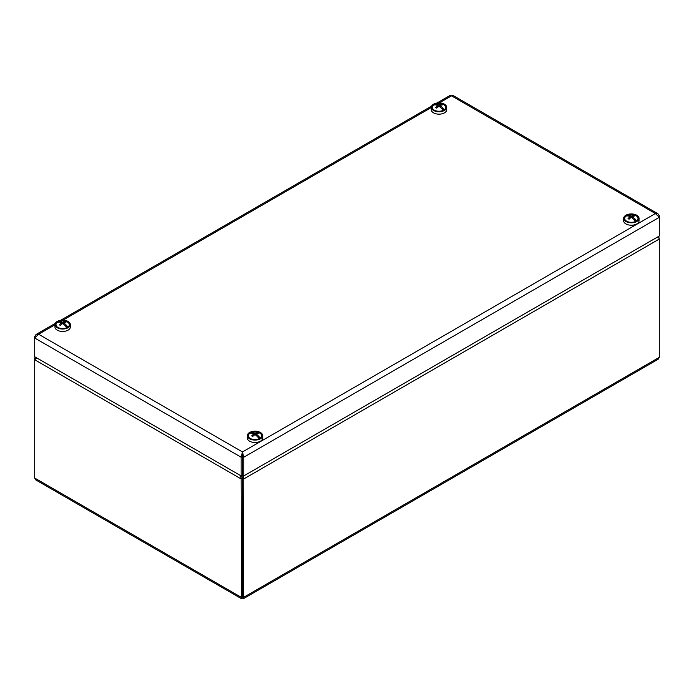 <?xml version="1.0" encoding="UTF-8"?>
<svg xmlns="http://www.w3.org/2000/svg" width="694" height="694" viewBox="0 0 694 694"><rect width="100%" height="100%" fill="white"/><g stroke="black" fill="none" stroke-linecap="round" stroke-linejoin="round"><path stroke-width="1.04" d="M241.425 475.763L242.458 478.192L242.458 596.484L242.466 478.192L241.816 475.537M658.207 236.654L659.3 239.04L659.3 357.341L658.155 359.249L243.394 598.714L243.776 478.947L242.987 475.468M35.646 358.781L34.7 358.234L34.7 359.752L36.773 357.931M240.601 475.607L241.148 478.947L242.458 478.192L243.776 478.947L659.3 239.04L658.667 236.394M241.148 478.947L241.529 598.714L242.466 597.994L242.466 596.484L242.579 597.334L242.466 596.502L241.148 597.239L34.7 478.045L34.7 359.752L241.148 478.947M242.466 597.994L243.394 598.714M241.529 598.714L35.845 479.962L34.7 478.045M35.134 356.985L34.7 358.234M242.458 453.468L242.458 456.461L242.466 451.941L241.148 457.216L242.458 456.461L242.458 475.173L241.148 475.928L241.148 457.216L34.7 338.021L38.612 334.248L36.114 334.439L34.7 336.503L35.29 336.842M241.148 475.928L34.7 356.733L34.7 336.503M436.908 103.042L450.337 95.286L451.534 95.85L452.74 95.286L657.886 213.726L655.388 213.535L659.3 217.317L659.3 236.021L243.776 475.928L243.776 457.216L242.466 451.941L655.388 213.535L451.534 95.85L439.354 102.877M658.71 216.138L659.3 215.799L657.886 213.726M659.3 215.799L659.3 217.317L243.776 457.216L242.466 456.461L242.466 475.173L243.776 475.928M431.304 107.31L431.304 109.73A7.686 4.442 0 0 0 431.486 110.676A7.686 4.442 0 0 0 439.823 114.137A7.686 4.442 0 0 0 446.684 109.73L446.684 107.31A7.686 4.442 0 0 0 438.99 102.877A7.686 4.442 0 0 0 431.304 107.31A7.686 4.442 0 0 0 431.486 108.264A7.686 4.442 0 0 0 439.823 111.725A7.686 4.442 0 0 0 446.684 107.31M432.353 108.151A6.801 3.93 0 0 0 434.184 110.094A6.801 3.93 0 0 0 443.804 110.094A6.801 3.93 0 0 0 440.907 103.545A6.801 3.93 0 0 0 432.353 108.151M623.654 218.367L623.654 220.779A7.686 4.442 0 0 0 631.34 225.22A7.686 4.442 0 0 0 639.035 220.779L639.035 218.367A7.686 4.442 0 0 0 632.121 213.952A7.686 4.442 0 0 0 623.811 217.474A7.686 4.442 0 0 0 623.654 218.367A7.686 4.442 0 0 0 631.34 222.809A7.686 4.442 0 0 0 639.035 218.367M624.678 217.578A6.801 3.93 0 0 0 626.535 221.143A6.801 3.93 0 0 0 636.155 221.143A6.801 3.93 0 0 0 634.568 214.906A6.801 3.93 0 0 0 624.678 217.578M247.316 435.641L247.316 438.053A7.686 4.442 0 0 0 250.369 441.592A7.686 4.442 0 0 0 258.428 442.035A7.686 4.442 0 0 0 262.696 438.053L262.696 435.641A7.686 4.442 0 0 0 255.01 431.208A7.686 4.442 0 0 0 247.316 435.641A7.686 4.442 0 0 0 250.369 439.181A7.686 4.442 0 0 0 258.428 439.614A7.686 4.442 0 0 0 262.696 435.641M250.907 438.773A6.801 3.93 0 0 0 259.816 438.417A6.801 3.93 0 0 0 259.816 432.865A6.801 3.93 0 0 0 250.196 432.865A6.801 3.93 0 0 0 250.196 438.417A6.801 3.93 0 0 0 250.907 438.773M54.965 324.592A7.686 4.442 0 0 0 62.66 329.025A7.686 4.442 0 0 0 70.346 324.592A7.686 4.442 0 0 0 70.337 324.428A7.686 4.442 0 0 0 62.512 320.151A7.686 4.442 0 0 0 54.965 324.592L54.965 327.004A7.686 4.442 0 0 0 62.66 331.446A7.686 4.442 0 0 0 70.346 327.004A7.686 4.442 0 0 0 70.337 326.839M69.452 324.445A6.801 3.93 0 0 0 59.936 320.992A6.801 3.93 0 0 0 57.845 327.368A6.801 3.93 0 0 0 67.465 327.368A6.801 3.93 0 0 0 69.452 324.445M57.897 327.394A6.654 3.843 180 0 1 57.455 322.311A11.061 6.385 -120 0 1 59.337 322.207L59.337 322.207A10.809 8.658 -101.2 0 1 59.337 322.207A11.061 6.385 60 0 1 61.61 322.944L61.61 324.315M66.806 327.698A11.061 6.385 -120 0 0 64.932 325.434L64.932 325.434A11.061 6.385 60 0 0 62.651 323.543A11.061 6.385 -60 0 0 60.387 325.425A10.809 1.718 -143.5 0 0 59.346 324.827A11.061 6.385 -60 0 1 61.61 322.944M61.61 323.508L62.208 323.855L61.61 323.499M57.455 322.311A6.654 3.843 180 0 1 58.504 321.712L59.372 322.207M63.701 324.315L63.701 322.944A11.061 6.385 60 0 1 67.856 327.108L65.175 325.686M62.66 323.551L62.66 322.337A11.061 6.385 60 0 0 58.504 321.712A6.654 3.843 180 0 1 60.439 321.088A6.654 3.843 180 0 1 64.872 321.088A6.654 3.843 180 0 1 67.856 327.108A6.654 3.843 180 0 1 67.413 327.394M62.66 322.337A11.061 6.385 -60 0 1 64.924 321.6L64.499 322.589M63.701 322.944A11.061 6.385 -60 0 1 65.973 322.207A10.809 8.658 101 0 0 64.924 321.6M251.688 433.256L251.688 433.256A11.061 6.385 -120 0 0 249.805 433.368A6.654 3.843 180 0 1 250.855 432.761L251.722 433.264A10.809 8.658 -101.2 0 0 251.679 433.256A11.061 6.385 60 0 1 253.961 433.993L253.961 435.364M250.248 438.452A6.654 3.843 180 0 1 249.805 433.368M259.148 438.755A11.061 6.385 -120 0 0 257.283 436.491L257.283 436.491A11.061 6.385 60 0 0 255.002 434.6L255.01 433.386A11.061 6.385 -60 0 1 257.274 432.657L256.849 433.646M253.961 433.993A11.061 6.385 -60 0 0 251.696 435.875A10.809 1.718 -143.5 0 1 252.737 436.483A11.061 6.385 -60 0 1 255.002 434.6M253.961 434.557L254.559 434.904L253.961 434.557M256.051 435.364L256.051 433.993A11.061 6.385 60 0 1 260.207 438.157L257.526 436.743M255.01 433.386A11.061 6.385 60 0 0 250.855 432.761A6.654 3.843 180 0 1 252.79 432.145A6.654 3.843 180 0 1 257.222 432.145A6.654 3.843 180 0 1 260.207 438.157A6.654 3.843 180 0 1 259.764 438.452M256.051 433.993A11.061 6.385 -60 0 1 258.324 433.256A10.809 8.658 101 0 0 257.274 432.657M434.236 110.12A6.654 3.843 180 0 1 433.793 105.037A11.061 6.385 -120 0 1 435.667 104.924L435.676 104.933A10.809 8.658 -101.2 0 1 435.667 104.924A11.061 6.385 60 0 1 437.949 105.67L437.949 107.041M443.136 110.424A11.061 6.385 -120 0 0 441.271 108.16L441.271 108.16A11.061 6.385 60 0 0 438.99 106.269L438.99 105.063A11.061 6.385 -60 0 1 441.263 104.326L440.829 105.315M437.949 105.67A11.061 6.385 -60 0 0 435.676 107.553A10.809 1.718 -143.5 0 1 436.726 108.151A11.061 6.385 -60 0 1 438.99 106.269M437.949 106.225L438.547 106.572L437.949 106.225M433.793 105.037A6.654 3.843 180 0 1 434.843 104.43L435.711 104.933M441.228 108.117L444.195 109.834A6.654 3.843 180 0 1 443.752 110.12M440.039 107.041L440.039 105.662A11.061 6.385 -60 0 1 442.304 104.933A10.809 8.658 101 0 0 441.263 104.326M436.778 103.814A6.654 3.843 180 0 1 441.211 103.814A11.087 11.087 0 0 0 436.778 103.814A6.654 3.843 180 0 0 434.843 104.43A11.061 6.385 60 0 1 438.99 105.063M440.039 105.662A11.061 6.385 60 0 1 444.195 109.834A6.654 3.843 180 0 0 441.211 103.814M626.587 221.169A6.654 3.843 180 0 1 626.144 216.086A11.061 6.385 -120 0 1 628.018 215.981L628.018 215.981A11.061 6.385 60 0 1 630.299 216.719L630.299 218.09M635.487 221.481A11.061 6.385 -120 0 0 633.622 219.209A10.809 1.7 143.5 0 0 633.622 219.217A11.061 6.385 60 0 0 631.34 217.317L631.34 216.112A11.061 6.385 -60 0 1 633.613 215.374L633.18 216.363M630.299 216.719A11.061 6.385 -60 0 0 628.027 218.601A10.809 1.718 -143.5 0 1 629.076 219.209A11.061 6.385 -60 0 1 631.34 217.317M630.299 217.283L630.898 217.63L630.299 217.283M626.144 216.086A6.654 3.843 180 0 1 627.194 215.487L628.061 215.99M632.39 218.09L632.39 216.719A11.061 6.385 60 0 1 636.545 220.883L633.865 219.46M631.34 216.112A11.061 6.385 60 0 0 627.194 215.487A6.654 3.843 180 0 1 629.128 214.862A6.654 3.843 180 0 1 633.561 214.862A6.654 3.843 180 0 1 636.545 220.883A6.654 3.843 180 0 1 636.103 221.169M632.39 216.719A11.061 6.385 -60 0 1 634.654 215.981A10.809 8.658 101 0 0 633.613 215.374M659.3 357.341L243.776 597.239L242.466 596.484M242.067 589.223L242.857 589.223M242.857 566.339L242.067 566.339M431.304 107.527L63.015 320.16M54.965 324.801L38.612 334.248L242.466 451.941M36.114 334.439L55.26 323.387M60.578 320.316L431.59 106.113M70.346 327.004L70.346 324.592M64.872 321.088A11.087 11.087 0 0 0 60.439 321.088M257.222 432.145A11.087 11.087 0 0 0 252.79 432.145M633.561 214.862A11.087 11.087 0 0 0 629.128 214.862"/></g></svg>
